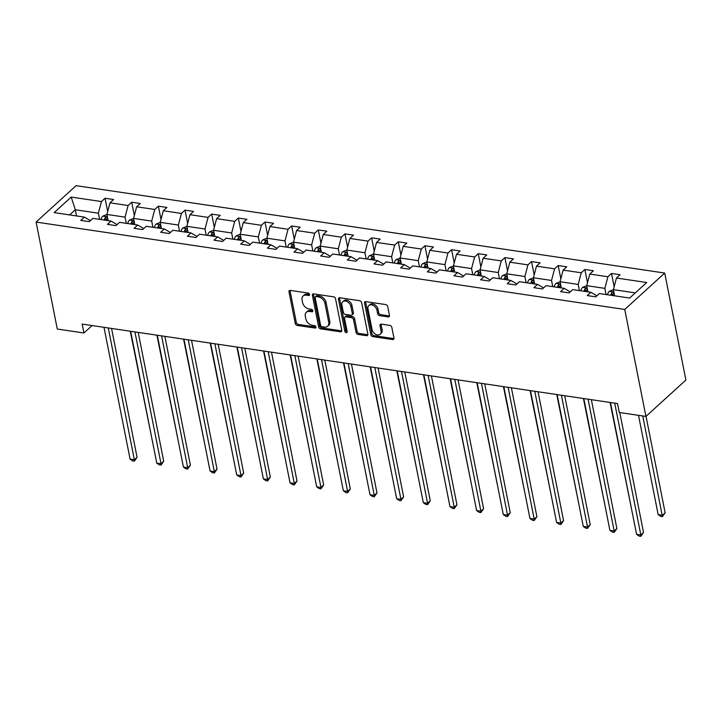 <?xml version="1.0" encoding="UTF-8"?>
<svg xmlns="http://www.w3.org/2000/svg" width="722" height="722" viewBox="0 0 722 722"><rect width="100%" height="100%" fill="white"/><g stroke="black" fill="none" stroke-linecap="round" stroke-linejoin="round"><path stroke-width="1.08" d="M309.576 294.459A1.408 0.993 -132.3 0 0 308.159 293.06L290.334 290.415A2.013 1.417 -132.3 0 0 289.323 290.677A2.013 1.417 -132.3 0 0 289.008 291.914L295.244 323.411A2.013 1.417 -132.3 0 0 297.265 325.414L315.09 328.059A1.408 0.993 -132.3 0 0 314.602 325.613L312.292 325.27A6.444 4.522 -132.3 0 1 305.821 318.871L305.298 316.245A6.444 4.522 -132.3 0 1 306.327 312.274A6.444 4.522 -132.3 0 1 309.558 311.444L311.868 311.787A1.408 0.993 -132.3 0 0 311.381 309.332L309.07 308.989A6.444 4.522 -132.3 0 1 302.599 302.599L302.076 299.973A6.444 4.522 -132.3 0 1 303.105 296.002A6.444 4.522 -132.3 0 1 306.336 295.163L308.637 295.506A1.408 0.993 -132.3 0 0 309.576 294.459M388.129 316.904A2.013 1.417 -132.3 0 0 389.14 316.642A2.013 1.417 -132.3 0 0 389.456 315.406L387.705 306.57A2.013 1.417 -132.3 0 0 385.683 304.567L365.892 301.634A2.013 1.417 -132.3 0 0 364.881 301.895A2.013 1.417 -132.3 0 0 364.565 303.132L370.801 334.629A2.013 1.417 -132.3 0 0 372.823 336.632L392.615 339.566A2.013 1.417 -132.3 0 0 393.625 339.313A2.013 1.417 -132.3 0 0 393.95 338.067L391.829 327.391A2.013 1.417 -132.3 0 0 389.808 325.396L381.342 324.133A2.013 1.417 -132.3 0 0 380.332 324.395A2.013 1.417 -132.3 0 0 380.007 325.64L381.054 330.929A5.388 3.781 -132.3 0 1 380.196 334.25A5.388 3.781 -132.3 0 1 375.539 334.241A5.388 3.781 -132.3 0 1 372.083 329.602L367.976 308.863A5.388 3.781 -132.3 0 1 368.834 305.541A5.388 3.781 -132.3 0 1 373.491 305.55A5.388 3.781 -132.3 0 1 376.947 310.198L377.633 313.655A2.013 1.417 -132.3 0 0 379.655 315.649L388.129 316.904L389.212 315.92A2.013 1.417 -132.3 0 0 389.483 315.938M36.1 222.069L57.282 329.042L83.942 332.995L82.173 324.079L617.509 403.562L619.277 412.479L645.928 416.432L624.747 309.458L36.1 222.069L76.072 185.662L664.718 273.051L624.747 309.458M335.55 298.827A2.013 1.417 -132.3 0 0 333.528 296.823L313.736 293.89A2.013 1.417 -132.3 0 0 312.725 294.152A2.013 1.417 -132.3 0 0 312.4 295.388L318.637 326.885A2.013 1.417 -132.3 0 0 320.667 328.889L340.45 331.822A2.013 1.417 -132.3 0 0 341.461 331.56A2.013 1.417 -132.3 0 0 341.786 330.324L335.55 298.827M339.809 297.762L359.601 300.695A2.013 1.417 -132.3 0 1 361.632 302.698L367.868 334.196A2.013 1.417 -132.3 0 1 367.543 335.441A2.013 1.417 -132.3 0 1 366.532 335.694L358.067 334.439A2.013 1.417 -132.3 0 1 356.045 332.445L353.509 319.665A2.013 1.417 -132.3 0 0 351.488 317.671L345.865 316.832A2.013 1.417 -132.3 0 0 344.863 317.093A2.013 1.417 -132.3 0 0 344.538 318.33L347.174 331.633A1.408 0.993 -132.3 0 1 344.827 331.29L338.483 299.26A2.013 1.417 -132.3 0 1 338.808 298.024A2.013 1.417 -132.3 0 1 339.809 297.762M629.62 298.051L599.377 293.565L595.758 296.859L587.221 295.587L590.831 292.293L572.726 289.603L569.107 292.897L560.561 291.634L564.18 288.34L546.067 285.65L542.448 288.944L533.901 287.672L537.52 284.378L519.407 281.688L515.788 284.982L507.25 283.719L510.869 280.425L492.756 277.735L489.137 281.029L480.59 279.757L484.209 276.463L466.096 273.773L462.477 277.067L453.939 275.804L457.558 272.51L439.445 269.82L435.826 273.115L427.28 271.842L430.899 268.548L412.785 265.858L409.166 269.162L400.629 267.889L404.248 264.595L386.135 261.905L382.516 265.2L373.969 263.927L377.588 260.633L359.475 257.944L355.856 261.247L347.309 259.974L350.928 256.68L332.824 253.991L329.205 257.285L320.658 256.012L324.277 252.718L306.164 250.029L302.545 253.332L293.998 252.059L297.617 248.765L279.504 246.076L275.885 249.37L267.348 248.106L270.967 244.803L252.853 242.114L249.234 245.417L240.688 244.144L244.307 240.85L226.194 238.161L222.575 241.455L214.037 240.191L217.656 236.888L199.543 234.199L195.924 237.502L187.377 236.229L190.996 232.935L172.883 230.246L169.264 233.54L160.726 232.276L164.336 228.973L146.232 226.284L142.613 229.587L134.066 228.314L137.685 225.02L119.572 222.331L115.953 225.625L107.407 224.361L111.026 221.058L92.912 218.369L89.293 221.672L80.756 220.4L84.375 217.105L54.132 212.611L71.198 197.07L101.441 201.555L105.06 198.261L113.607 199.534L109.988 202.828L128.092 205.517L131.711 202.223L140.258 203.487L136.638 206.781L154.752 209.47L158.371 206.176L166.917 207.449L163.298 210.743L181.412 213.432L185.031 210.138L193.568 211.402L189.949 214.696L208.062 217.385L211.681 214.091L220.228 215.364L216.609 218.658L234.722 221.347L238.341 218.053L246.879 219.317L243.26 222.611L261.373 225.3L264.992 222.006L273.539 223.279L269.92 226.573L288.033 229.262L291.652 225.959L300.19 227.231L296.58 230.526L314.684 233.215L318.303 229.921L326.849 231.193L323.23 234.488L341.344 237.177L344.963 233.874L353.509 235.146L349.89 238.44L368.003 241.13L371.613 237.836L380.16 239.099L376.541 242.402L394.654 245.092L398.273 241.789L406.82 243.061L403.201 246.355L421.314 249.045L424.933 245.751L433.471 247.014L429.852 250.317L447.965 253.007L451.584 249.704L460.131 250.976L456.512 254.27L474.625 256.96L478.244 253.666L486.781 254.929L483.162 258.232L501.276 260.922L504.895 257.619L513.441 258.891L509.822 262.185L527.935 264.875L531.554 261.581L540.101 262.844L536.482 266.147L554.586 268.837L558.205 265.534L566.752 266.806L563.133 270.1L581.246 272.79L584.865 269.496L593.412 270.759L589.793 274.062L607.906 276.752L611.525 273.448L620.063 274.721L616.444 278.015L646.686 282.51L629.62 298.051M587.961 291.868L586.733 285.677L604.846 288.367L606.074 294.558M604.846 288.367L607.906 276.752M586.733 285.677L589.793 274.062M596.886 295.83L590.831 292.293M561.301 287.907L560.082 281.724L578.196 284.414L579.414 290.596M578.196 284.414L581.246 272.79M560.082 281.724L563.133 270.1M570.236 291.868L564.18 288.34M534.65 283.954L533.423 277.762L551.536 280.452L552.763 286.643M551.536 280.452L554.586 268.837M533.423 277.762L536.482 266.147M543.576 287.916L537.52 284.378M507.99 279.992L506.772 273.809L524.876 276.499L526.103 282.681M524.876 276.499L527.935 264.875M507.232 276.129L502.738 275.461L506.772 273.828L509.822 262.185M516.925 283.954L510.869 280.425M481.339 276.039L480.112 269.847L498.225 272.537L499.453 278.728M498.225 272.537L501.276 260.922M480.112 269.847L483.162 258.232M490.265 280.001L484.209 276.463M454.68 272.077L453.452 265.895L471.565 268.584L472.793 274.766M471.565 268.584L474.625 256.96M453.452 265.895L456.512 254.27M463.614 276.039L457.558 272.51M428.029 268.124L426.801 261.933L444.914 264.622L446.142 270.813M444.914 264.622L447.965 253.007M427.262 264.261L422.767 263.593L426.801 261.96L429.852 250.317M436.954 272.086L430.899 268.548M401.369 264.162L400.141 257.98L418.255 260.669L419.482 266.851M418.255 260.669L421.314 249.045M400.141 257.98L403.201 246.355M410.295 268.124L404.248 264.595M374.718 260.209L373.491 254.018L391.604 256.707L392.822 262.898M391.604 256.707L394.654 245.092M373.491 254.018L376.541 242.402M383.644 264.171L377.588 260.633M348.058 256.247L346.831 250.065L364.944 252.754L366.171 258.936M364.944 252.754L368.003 241.13M347.291 252.384L342.797 251.716L346.84 250.092L349.89 238.44M356.984 260.209L350.928 256.68M321.398 252.294L320.18 246.103L338.293 248.792L339.511 254.983M338.293 248.792L341.344 237.177M320.64 248.431L316.146 247.763L320.18 246.13L323.23 234.488M330.333 256.256L324.277 252.718M294.747 248.341L293.52 242.15L311.633 244.839L312.861 251.021M311.633 244.839L314.684 233.215M293.52 242.15L296.58 230.526M303.673 252.294L297.617 248.765M268.088 244.379L266.869 238.188L284.973 240.877L286.201 247.068M284.973 240.877L288.033 229.262M266.869 238.188L269.92 226.573M277.022 248.341L270.967 244.803M241.437 240.426L240.209 234.235L258.323 236.924L259.55 243.106M258.323 236.924L261.373 225.3M240.67 236.554L236.175 235.886L240.209 234.262L243.26 222.611M250.363 244.379L244.307 240.85M214.777 236.464L213.55 230.273L231.663 232.962L232.89 239.153M231.663 232.962L234.722 221.347M213.55 230.273L216.609 218.658M223.712 240.426L217.656 236.888M188.126 232.511L186.899 226.32L205.012 229.009L206.239 235.192M205.012 229.009L208.062 217.385M186.899 226.32L189.949 214.696M197.052 236.473L190.996 232.935M161.466 228.549L160.239 222.358L178.352 225.047L179.579 231.239M178.352 225.047L181.412 213.432M160.699 224.686L156.205 224.019L160.248 222.385L163.298 210.743M170.392 232.511L164.336 228.973M134.806 224.596L133.588 218.405L151.701 221.094L152.92 227.286M151.701 221.094L154.752 209.47M133.588 218.405L136.638 206.781M143.741 228.558L137.685 225.02M108.156 220.634L106.928 214.443L125.041 217.132L126.269 223.324M125.041 217.132L128.092 205.517M106.928 214.443L109.988 202.828M117.081 224.596L111.026 221.058M76.541 215.941L75.323 209.75L98.382 213.18L99.609 219.371M98.382 213.18L101.441 201.555M71.198 197.07L75.323 209.75L69.646 214.921M645.928 416.432L685.9 380.025L664.718 273.051M83.942 332.995L92.109 325.559M90.43 220.643L84.375 217.105M635.288 292.888L613.393 289.639L614.621 295.821M613.853 291.959L609.359 291.291L613.393 289.657L616.444 278.015M107.686 211.555L105.06 198.261M134.346 215.508L131.711 202.223M161.006 219.47L158.371 206.176M187.657 223.423L185.031 210.138M214.317 227.385L211.681 214.091M240.968 231.338L238.341 218.053M267.627 235.3L264.992 222.006M294.278 239.253L291.652 225.959M320.938 243.215L318.303 229.921M347.598 247.168L344.963 233.874M374.249 251.13L371.613 237.836M400.909 255.083L398.273 241.789M427.559 259.045L424.933 245.751M454.219 262.998L451.584 249.704M480.87 266.959L478.244 253.666M507.53 270.912L504.895 257.619M534.181 274.865L531.554 261.581M560.841 278.827L558.205 265.534M587.5 282.78L584.865 269.496M614.151 286.742L611.525 273.448M309.585 294.504L307.419 294.179A6.444 4.522 -132.3 0 0 304.188 295.018L303.105 296.002M306.327 312.274L307.41 311.29A6.444 4.522 -132.3 0 1 310.64 310.46L312.807 310.776M290.063 290.397A2.013 1.417 -132.3 0 0 290.082 290.93L296.318 322.427A2.013 1.417 -132.3 0 0 298.348 324.431L316.028 327.057M313.456 293.872A2.013 1.417 -132.3 0 0 313.483 294.405L319.72 325.902A2.013 1.417 -132.3 0 0 321.741 327.905L341.533 330.838A2.013 1.417 -132.3 0 0 341.813 330.856M316.065 296.607A1.408 0.993 -132.3 0 0 315.135 297.663L320.604 325.315A1.408 0.993 -132.3 0 0 322.021 326.714L324.458 327.075A6.444 4.522 -132.3 0 0 327.689 326.236A6.444 4.522 -132.3 0 0 328.709 322.274L324.972 303.366A6.444 4.522 -132.3 0 0 318.492 296.968L316.065 296.607L317.138 295.623A1.408 0.993 -132.3 0 0 316.435 295.812L315.352 296.796M327.689 326.236L328.763 325.252A6.444 4.522 -132.3 0 0 329.792 321.281L328.709 322.274M317.138 295.623L319.575 295.984A6.444 4.522 -132.3 0 1 326.055 302.383L329.792 321.281M344.863 317.093L345.937 316.11A2.013 1.417 -132.3 0 1 346.948 315.848L352.571 316.687A2.013 1.417 -132.3 0 1 354.592 318.682L357.119 331.461A2.013 1.417 -132.3 0 0 359.141 333.456L367.615 334.71A2.013 1.417 -132.3 0 0 367.886 334.728M339.539 297.744A2.013 1.417 -132.3 0 0 339.566 298.276L345.901 330.306A1.408 0.993 -132.3 0 0 347.183 331.669M350.883 306.408A5.388 3.781 -132.3 0 0 347.426 301.769A5.388 3.781 -132.3 0 0 342.769 301.76A5.388 3.781 -132.3 0 0 341.912 305.081L343.356 312.382A2.013 1.417 -132.3 0 0 345.387 314.386L351 315.216A2.013 1.417 -132.3 0 0 352.011 314.954A2.013 1.417 -132.3 0 0 352.336 313.718L350.883 306.408L351.966 305.424A5.388 3.781 -132.3 0 0 348.509 300.785A5.388 3.781 -132.3 0 0 343.852 300.776L342.769 301.76M352.011 314.954L353.094 313.971A2.013 1.417 -132.3 0 0 353.41 312.734L352.336 313.718M351.966 305.424L353.41 312.734M368.834 305.541L369.917 304.558A5.388 3.781 -132.3 0 1 374.574 304.567A5.388 3.781 -132.3 0 1 378.03 309.215L378.716 312.662A2.013 1.417 -132.3 0 0 380.738 314.666L389.212 315.92M380.196 334.25L381.279 333.266A5.388 3.781 -132.3 0 0 382.137 329.945L381.054 330.929M381.063 324.124A2.013 1.417 -132.3 0 0 381.09 324.656L382.137 329.945M365.621 301.615A2.013 1.417 -132.3 0 0 365.648 302.148L371.884 333.645A2.013 1.417 -132.3 0 0 373.906 335.649L393.698 338.582A2.013 1.417 -132.3 0 0 393.968 338.6M106.937 214.47L102.795 216.149A5.442 2.933 98.4 0 0 101.044 219.578M106.333 220.363A5.442 2.933 -81.6 0 1 107.325 217.891C107.425 216.735 106.739 216.636 105.277 217.584A5.442 2.933 98.4 0 0 104.284 220.057M107.325 217.891L107.479 217.34M105.746 220.273A2.771 1.498 -81.6 0 1 105.791 220.156L105.277 217.584M130.276 331.227L152.08 439.499M108.273 327.959L134.364 459.761L130.095 459.129L103.995 327.328M111.558 328.447L137.072 457.297L134.364 459.761L134.355 461.15L132.649 460.898L130.095 459.129M137.072 457.297L134.355 461.15M133.588 218.432L129.455 220.102A5.442 2.933 98.4 0 0 127.695 223.54M132.992 224.325A5.442 2.933 -81.6 0 1 133.985 221.853C134.075 220.697 133.389 220.598 131.936 221.546A5.442 2.933 98.4 0 0 130.944 224.019M133.985 221.853L134.139 221.302M132.397 224.235A2.771 1.498 -81.6 0 1 132.442 224.109L131.936 221.546M156.927 335.179L178.74 443.461M156.205 224.019L156.114 224.064A5.442 2.933 98.4 0 0 154.355 227.493M159.652 228.278A5.442 2.933 -81.6 0 1 160.645 225.805C160.735 224.65 160.049 224.551 158.587 225.499A5.442 2.933 98.4 0 0 157.595 227.971M160.645 225.805L160.789 225.255M159.057 228.188A2.771 1.498 -81.6 0 1 159.102 228.071L158.587 225.499M183.587 339.141L205.391 447.414M134.924 331.912L161.024 463.714L156.755 463.082L130.655 331.281M138.209 332.4L163.723 461.259L161.024 463.714L161.015 465.103L159.3 464.851L156.755 463.082M163.723 461.259L161.015 465.103M161.584 335.874L187.684 467.675L183.406 467.044L157.315 335.243M164.869 336.362L190.382 465.212L187.684 467.675L187.666 469.065L185.96 468.813L183.406 467.044M190.382 465.212L187.666 469.065M186.899 226.347L182.765 228.017A5.442 2.933 98.4 0 0 181.005 231.446M186.303 232.24A5.442 2.933 -81.6 0 1 187.296 229.758C187.386 228.612 186.709 228.513 185.247 229.461A5.442 2.933 98.4 0 0 184.254 231.933M187.296 229.758L187.449 229.217M185.707 232.15A2.771 1.498 -81.6 0 1 185.753 232.024L185.247 229.461M210.237 343.094L232.051 451.376M188.234 339.827L214.335 471.628L210.066 470.997L183.966 339.196M191.52 340.315L217.033 469.174L214.335 471.628L214.326 473.018L212.611 472.766L210.066 470.997M217.033 469.174L214.326 473.018M213.559 230.3L209.425 231.979A5.442 2.933 98.4 0 0 207.665 235.408M212.963 236.193A5.442 2.933 -81.6 0 1 213.956 233.72C214.046 232.565 213.36 232.466 211.898 233.414A5.442 2.933 98.4 0 0 210.905 235.886M213.956 233.72L214.1 233.17M212.367 236.103A2.771 1.498 -81.6 0 1 212.412 235.986L211.898 233.414M236.897 347.056L258.711 455.329M214.894 343.789L240.995 475.59L236.717 474.959L210.625 343.158M218.179 344.277L243.693 473.127L240.995 475.59L240.977 476.98L239.271 476.728L236.717 474.959M243.693 473.127L240.977 476.98M236.175 235.886L236.076 235.932A5.442 2.933 98.4 0 0 234.316 239.361M239.614 240.155A5.442 2.933 -81.6 0 1 240.607 237.673C240.697 236.527 240.02 236.428 238.558 237.376A5.442 2.933 98.4 0 0 237.565 239.848M240.607 237.673L240.76 237.132M239.027 240.065A2.771 1.498 -81.6 0 1 239.063 239.939L238.558 237.376M263.548 351.009L285.361 459.291M241.554 347.742L267.645 479.543L263.377 478.912L237.276 347.111M244.83 348.23L270.344 477.089L267.645 479.543L267.636 480.933L265.931 480.681L263.377 478.912M270.344 477.089L267.636 480.933M266.869 238.215L262.736 239.894A5.442 2.933 98.4 0 0 260.976 243.323M266.274 244.108A5.442 2.933 -81.6 0 1 267.266 241.635C267.357 240.48 266.671 240.381 265.218 241.328A5.442 2.933 98.4 0 0 264.225 243.801M267.266 241.635L267.42 241.085M265.678 244.018A2.771 1.498 -81.6 0 1 265.723 243.892L265.218 241.328M290.208 354.971L312.021 463.244M268.205 351.704L294.305 483.505L290.027 482.865L263.936 351.063M271.49 352.192L297.004 481.042L294.305 483.505L294.287 484.895L292.581 484.642L290.027 482.865M297.004 481.042L294.287 484.895M293.529 242.177L289.387 243.846A5.442 2.933 98.4 0 0 287.627 247.276M292.924 248.07A5.442 2.933 -81.6 0 1 293.917 245.588C294.016 244.442 293.331 244.343 291.868 245.29A5.442 2.933 98.4 0 0 290.876 247.763M293.917 245.588L294.071 245.047M292.338 247.98A2.771 1.498 -81.6 0 1 292.374 247.854L291.868 245.29M316.859 358.924L338.672 467.206M294.865 355.657L320.956 487.458L316.687 486.827L290.587 355.025M298.15 356.145L323.664 485.003L320.956 487.458L320.947 488.848L319.241 488.595L316.687 486.827M323.664 485.003L320.947 488.848M316.146 247.763L316.046 247.808A5.442 2.933 98.4 0 0 314.287 251.238M319.584 252.023A5.442 2.933 -81.6 0 1 320.577 249.55C320.667 248.395 319.981 248.296 318.528 249.243A5.442 2.933 98.4 0 0 317.536 251.716M320.577 249.55L320.73 249M318.989 251.933A2.771 1.498 -81.6 0 1 319.034 251.807L318.528 249.243M343.519 362.886L365.332 471.159M321.516 359.619L347.616 491.42L343.347 490.779L317.247 358.978M324.801 360.107L350.314 488.956L347.616 491.42L347.607 492.81L345.892 492.557L343.347 490.779M350.314 488.956L347.607 492.81M342.797 251.716L342.706 251.761A5.442 2.933 98.4 0 0 340.946 255.191M346.235 255.985A5.442 2.933 -81.6 0 1 347.228 253.503C347.327 252.357 346.641 252.258 345.179 253.205A5.442 2.933 98.4 0 0 344.186 255.678M347.228 253.503L347.381 252.962M345.648 255.895A2.771 1.498 -81.6 0 1 345.694 255.768L345.179 253.205M370.178 366.839L391.983 475.121M348.175 363.572L374.267 495.373L369.998 494.741L343.898 362.94M351.461 364.059L376.974 492.918L374.267 495.373L374.258 496.763L372.552 496.51L369.998 494.741M376.974 492.918L374.258 496.763M373.491 254.045L369.357 255.723A5.442 2.933 98.4 0 0 367.597 259.153M372.895 259.938A5.442 2.933 -81.6 0 1 373.888 257.465C373.978 256.31 373.301 256.211 371.839 257.158A5.442 2.933 98.4 0 0 370.846 259.631M373.888 257.465L374.041 256.915M372.299 259.848A2.771 1.498 -81.6 0 1 372.344 259.721L371.839 257.158M396.829 370.801L418.643 479.074M374.826 367.534L400.927 499.335L396.658 498.694L370.557 366.893M378.111 368.021L403.625 496.871L400.927 499.335L400.918 500.725L399.203 500.472L396.658 498.694M403.625 496.871L400.918 500.725M400.15 258.007L396.017 259.676A5.442 2.933 98.4 0 0 394.257 263.106M399.555 263.9A5.442 2.933 -81.6 0 1 400.548 261.418C400.638 260.272 399.952 260.173 398.49 261.12A5.442 2.933 98.4 0 0 397.497 263.593M400.548 261.418L400.692 260.877M398.959 263.81A2.771 1.498 -81.6 0 1 399.004 263.683L398.49 261.12M423.489 374.754L445.303 483.036M401.486 371.487L427.586 503.288L423.309 502.656L397.217 370.855M404.771 371.974L430.285 500.833L427.586 503.288L427.568 504.678L425.863 504.425L423.309 502.656M430.285 500.833L427.568 504.678M422.767 263.593L422.668 263.638A5.442 2.933 98.4 0 0 420.908 267.068M426.206 267.853A5.442 2.933 -81.6 0 1 427.198 265.38C427.289 264.225 426.612 264.126 425.15 265.073A5.442 2.933 98.4 0 0 424.157 267.546M427.198 265.38L427.352 264.83M425.619 267.763A2.771 1.498 -81.6 0 1 425.655 267.636L425.15 265.073M450.14 378.716L471.953 486.989M428.137 375.449L454.237 507.25L449.968 506.609L423.868 374.808M431.422 375.936L456.936 504.786L454.237 507.25L454.228 508.64L452.513 508.387L449.968 506.609M456.936 504.786L454.228 508.64M453.461 265.922L449.328 267.591A5.442 2.933 98.4 0 0 447.568 271.021M452.865 271.815A5.442 2.933 -81.6 0 1 453.858 269.333C453.948 268.187 453.263 268.088 451.81 269.035A5.442 2.933 98.4 0 0 450.817 271.508M453.858 269.333L454.012 268.792M452.27 271.725A2.771 1.498 -81.6 0 1 452.315 271.598L451.81 269.035M476.8 382.669L498.613 490.951M454.797 379.402L480.897 511.203L476.619 510.571L450.528 378.77M458.082 379.889L483.596 508.748L480.897 511.203L480.879 512.593L479.173 512.34L476.619 510.571M483.596 508.748L480.879 512.593M480.121 269.875L475.978 271.553A5.442 2.933 98.4 0 0 474.219 274.983M479.516 275.768A5.442 2.933 -81.6 0 1 480.509 273.295C480.599 272.14 479.922 272.041 478.46 272.988A5.442 2.933 98.4 0 0 477.468 275.461M480.509 273.295L480.662 272.745M478.93 275.678A2.771 1.498 -81.6 0 1 478.966 275.551L478.46 272.988M503.451 386.631L525.264 494.904M481.457 383.364L507.548 515.165L503.279 514.524L477.179 382.723M484.733 383.851L510.246 512.701L507.548 515.165L507.539 516.555L505.833 516.302L503.279 514.524M510.246 512.701L507.539 516.555M502.738 275.461L502.638 275.506A5.442 2.933 98.4 0 0 500.878 278.936M506.176 279.73A5.442 2.933 -81.6 0 1 507.169 277.248C507.259 276.102 506.573 276.003 505.12 276.95A5.442 2.933 98.4 0 0 504.127 279.423M507.169 277.248L507.322 276.707M505.581 279.64A2.771 1.498 -81.6 0 1 505.626 279.513L505.12 276.95M530.11 390.584L551.924 498.866M508.107 387.317L534.208 519.118L529.939 518.486L503.839 386.685M511.393 387.804L536.906 516.663L534.208 519.118L534.19 520.508L532.484 520.255L529.939 518.486M536.906 516.663L534.19 520.508M533.432 277.789L529.289 279.468A5.442 2.933 98.4 0 0 527.529 282.898M532.827 283.683A5.442 2.933 -81.6 0 1 533.82 281.21C533.919 280.055 533.233 279.955 531.771 280.903A5.442 2.933 98.4 0 0 530.778 283.376M533.82 281.21L533.973 280.659M532.24 283.593A2.771 1.498 -81.6 0 1 532.285 283.466L531.771 280.903M556.77 394.546L578.575 502.819M534.767 391.279L560.859 523.08L556.59 522.439L530.489 390.638M538.052 391.766L563.566 520.616L560.859 523.08L560.85 524.47L559.144 524.217L556.59 522.439M563.566 520.616L560.85 524.47M560.082 281.742L555.949 283.421A5.442 2.933 98.4 0 0 554.189 286.851M559.487 287.636A5.442 2.933 -81.6 0 1 560.48 285.163C560.57 284.017 559.884 283.917 558.431 284.865A5.442 2.933 98.4 0 0 557.438 287.338M560.48 285.163L560.633 284.621M558.891 287.555A2.771 1.498 -81.6 0 1 558.936 287.428L558.431 284.865M583.421 398.499L605.235 506.781M561.418 395.232L587.518 527.033L583.25 526.401L557.149 394.6M564.703 395.719L590.217 524.578L587.518 527.033L587.509 528.423L585.795 528.17L583.25 526.401M590.217 524.578L587.509 528.423M586.742 285.704L582.609 287.383A5.442 2.933 98.4 0 0 580.849 290.813M586.147 291.598A5.442 2.933 -81.6 0 1 587.139 289.125C587.23 287.97 586.544 287.87 585.082 288.818A5.442 2.933 98.4 0 0 584.089 291.291M587.139 289.125L587.284 288.574M585.551 291.507A2.771 1.498 -81.6 0 1 585.596 291.381L585.082 288.818M610.081 402.461L631.885 510.734M588.078 399.194L614.178 530.995L609.9 530.354L583.809 398.553M591.363 399.681L616.877 528.531L614.178 530.995L614.16 532.385L612.455 532.123L609.9 530.354M616.877 528.531L614.16 532.385M609.359 291.291L609.26 291.336A5.442 2.933 98.4 0 0 607.5 294.766M638.501 415.33L658.166 514.633L662.435 515.273L665.133 512.81L646.037 416.341M612.798 295.551A5.442 2.933 -81.6 0 1 613.79 293.078C613.88 291.932 613.204 291.823 611.742 292.78A5.442 2.933 98.4 0 0 610.749 295.253M613.79 293.078L613.944 292.536M612.202 295.469A2.771 1.498 -81.6 0 1 612.247 295.343L611.742 292.78M665.133 512.81L662.426 516.663L642.77 415.962M662.426 516.663L660.711 516.411L658.166 514.633M614.729 403.147L640.829 534.948L636.56 534.316L610.46 402.515M619.783 412.551L643.528 532.493L640.829 534.948L640.82 536.338L639.105 536.085L636.56 534.316M643.528 532.493L640.82 536.338M307.419 294.179L306.336 295.163M312.816 310.911L311.868 311.787M310.64 310.46L309.558 311.444M316.037 327.192L315.09 328.059M298.348 324.431L297.265 325.414M296.318 322.427L295.244 323.411M290.082 290.93L289.008 291.914M309.594 294.639L308.637 295.506M341.533 330.838L340.45 331.822M321.741 327.905L320.667 328.889M319.72 325.902L318.637 326.885M313.483 294.405L312.4 295.388M326.055 302.383L324.972 303.366M319.575 295.984L318.492 296.968M367.615 334.71L366.532 335.694M359.141 333.456L358.067 334.439M357.119 331.461L356.045 332.445M354.592 318.682L353.509 319.665M352.571 316.687L351.488 317.671M346.948 315.848L345.865 316.832M345.901 330.306L344.827 331.29M339.566 298.276L338.483 299.26M380.738 314.666L379.655 315.649M378.716 312.662L377.633 313.655M378.03 309.215L376.947 310.198M381.09 324.656L380.007 325.64M393.698 338.582L392.615 339.566M373.906 335.649L372.823 336.632M371.884 333.645L370.801 334.629M365.648 302.148L364.565 303.132M107.388 216.771L102.894 216.104M134.048 220.724L129.554 220.057M187.359 228.639L182.865 227.971M214.01 232.601L209.515 231.933M267.32 240.516L262.835 239.848M293.98 244.469L289.486 243.801M373.951 256.346L369.456 255.678M400.602 260.299L396.107 259.631M453.912 268.214L449.418 267.546M480.572 272.176L476.078 271.508M533.883 280.091L529.388 279.423M560.543 284.044L556.048 283.376M587.194 288.006L582.699 287.338"/></g></svg>
